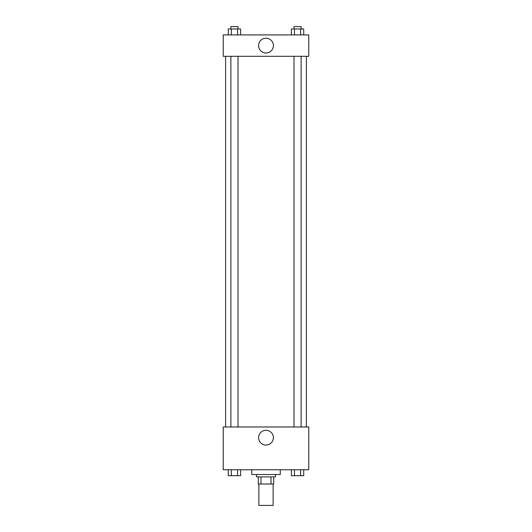 <?xml version="1.0" encoding="UTF-8"?>
<svg xmlns="http://www.w3.org/2000/svg" width="532" height="532" viewBox="0 0 532 532"><rect width="100%" height="100%" fill="white"/><g stroke="black" fill="none" stroke-linecap="round" stroke-linejoin="round"><path stroke-width="0.8" d="M258.871 484.014L258.871 505.4L273.129 505.4L273.129 484.014M271.001 476.885L271.001 484.014L258.279 484.014L258.279 476.885M271.001 484.014L273.721 484.014L273.721 476.885L273.721 484.014M275.503 474.511L275.503 476.885L256.497 476.885L256.497 474.511M260.999 476.885L260.999 484.014M251.742 469.756L251.742 474.511L280.258 474.511L280.258 469.756M308.773 469.756L223.227 469.756L223.227 426.983L308.773 426.983L308.773 469.756M266 445.078A7.401 7.401 0 0 1 259.596 433.979A7.401 7.401 0 0 1 272.404 433.979A7.401 7.401 0 0 1 266 445.078M306.392 56.306L306.392 426.983M293.99 426.983L293.99 56.306M238.01 56.306L238.01 426.983M308.773 56.306L223.227 56.306L223.227 34.919L308.773 34.919L308.773 56.306M273.401 45.612A7.401 7.401 0 0 1 262.303 52.016A7.401 7.401 0 0 1 262.303 39.202A7.401 7.401 0 0 1 273.401 45.612M303.732 34.919L303.732 28.974L291.383 28.974L291.383 34.919M300.64 28.974L300.64 34.919M294.469 28.974L294.469 34.919M293.99 28.974L293.99 26.6L301.119 26.6L301.119 28.974M240.617 34.919L240.617 28.974L228.268 28.974L228.268 34.919M237.531 28.974L237.531 34.919M231.36 28.974L231.36 34.919M230.881 28.974L230.881 26.6L238.01 26.6L238.01 28.974M303.732 469.756L303.732 475.694L291.383 475.694L291.383 469.756M300.64 469.756L300.64 475.694M294.469 469.756L294.469 475.694M301.119 475.694L293.99 475.714M240.617 469.756L240.617 475.694L228.268 475.694L228.268 469.756M237.531 469.756L237.531 475.694M231.36 469.756L231.36 475.694M238.01 475.694L230.881 475.714M225.608 56.306L225.608 426.983M301.119 426.983L301.119 56.306M230.881 56.306L230.881 426.983"/></g></svg>
